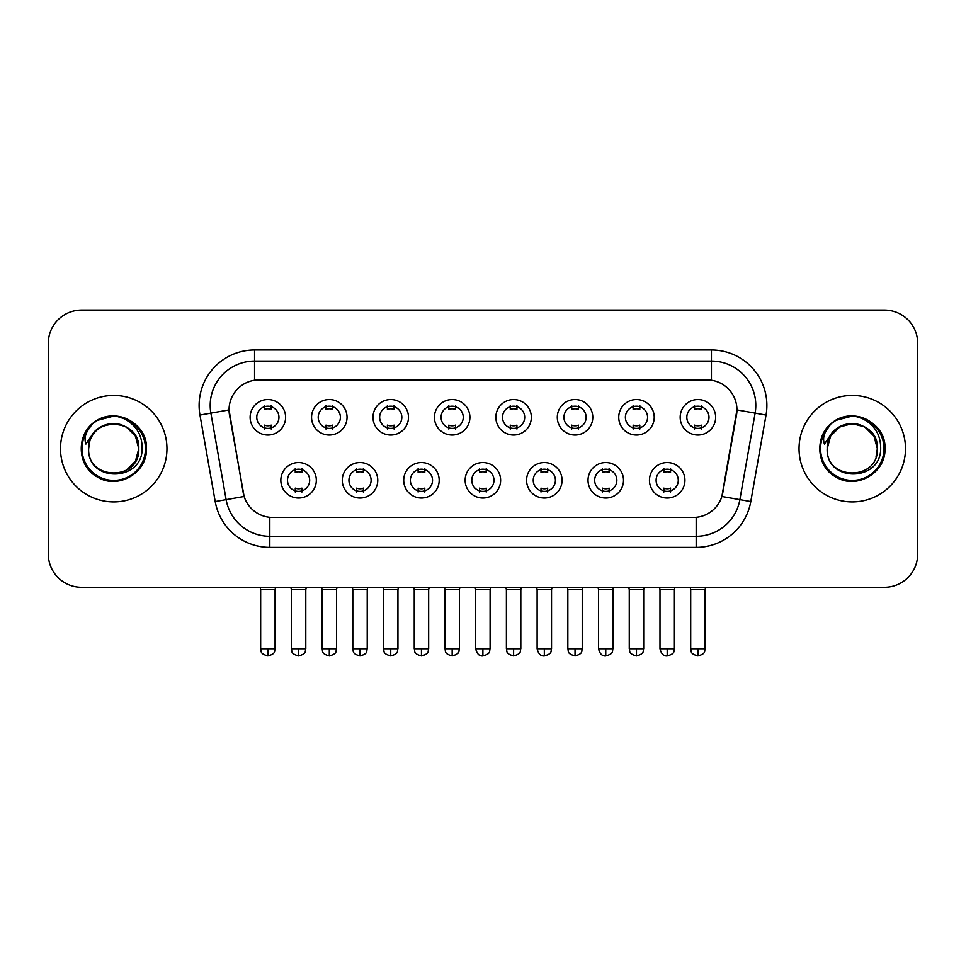 <?xml version="1.0" encoding="UTF-8"?>
<svg xmlns="http://www.w3.org/2000/svg" width="966" height="966" viewBox="0 0 966 966"><rect width="100%" height="100%" fill="white"/><g stroke="black" fill="none" stroke-linecap="round" stroke-linejoin="round"><path stroke-width="1.45" d="M377.766 480.283A17.738 17.738 0 0 1 360.016 498.021A17.738 17.738 0 0 1 342.278 480.283A17.738 17.738 0 0 1 360.016 462.545A17.738 17.738 0 0 1 377.766 480.283M348.931 480.283A11.085 11.085 0 0 0 360.016 491.368A11.085 11.085 0 0 0 371.113 480.283A11.085 11.085 0 0 0 360.016 469.198A11.085 11.085 0 0 0 348.931 480.283M439.192 480.283A17.738 17.738 0 0 1 421.454 498.021A17.738 17.738 0 0 1 403.716 480.283A17.738 17.738 0 0 1 421.454 462.545A17.738 17.738 0 0 1 439.192 480.283M410.369 480.283A11.085 11.085 0 0 0 421.454 491.368A11.085 11.085 0 0 0 432.539 480.283A11.085 11.085 0 0 0 421.454 469.198A11.085 11.085 0 0 0 410.369 480.283M500.63 480.283A17.738 17.738 0 0 1 482.891 498.021A17.738 17.738 0 0 1 465.141 480.283A17.738 17.738 0 0 1 482.891 462.545A17.738 17.738 0 0 1 500.63 480.283M471.794 480.283A11.085 11.085 0 0 0 482.891 491.368A11.085 11.085 0 0 0 493.976 480.283A11.085 11.085 0 0 0 482.891 469.198A11.085 11.085 0 0 0 471.794 480.283M562.067 480.283A17.738 17.738 0 0 1 544.329 498.021A17.738 17.738 0 0 1 526.579 480.283A17.738 17.738 0 0 1 544.329 462.545A17.738 17.738 0 0 1 562.067 480.283M533.232 480.283A11.085 11.085 0 0 0 544.329 491.368A11.085 11.085 0 0 0 555.414 480.283A11.085 11.085 0 0 0 544.329 469.198A11.085 11.085 0 0 0 533.232 480.283M623.505 480.283A17.738 17.738 0 0 1 605.754 498.021A17.738 17.738 0 0 1 588.016 480.283A17.738 17.738 0 0 1 605.754 462.545A17.738 17.738 0 0 1 623.505 480.283M594.67 480.283A11.085 11.085 0 0 0 605.754 491.368A11.085 11.085 0 0 0 616.851 480.283A11.085 11.085 0 0 0 605.754 469.198A11.085 11.085 0 0 0 594.67 480.283M684.93 480.283A17.738 17.738 0 0 1 667.192 498.021A17.738 17.738 0 0 1 649.454 480.283A17.738 17.738 0 0 1 667.192 462.545A17.738 17.738 0 0 1 684.93 480.283M656.107 480.283A11.085 11.085 0 0 0 667.192 491.368A11.085 11.085 0 0 0 678.277 480.283A11.085 11.085 0 0 0 667.192 469.198A11.085 11.085 0 0 0 656.107 480.283M316.329 480.283A17.738 17.738 0 0 1 298.591 498.021A17.738 17.738 0 0 1 280.84 480.283A17.738 17.738 0 0 1 298.591 462.545A17.738 17.738 0 0 1 316.329 480.283M287.494 480.283A11.085 11.085 0 0 0 298.591 491.368A11.085 11.085 0 0 0 309.675 480.283A11.085 11.085 0 0 0 298.591 469.198A11.085 11.085 0 0 0 287.494 480.283M347.048 417.3A17.738 17.738 0 0 1 329.297 435.038A17.738 17.738 0 0 1 311.559 417.3A17.738 17.738 0 0 1 329.297 399.55A17.738 17.738 0 0 1 347.048 417.3M318.212 417.3A11.085 11.085 0 0 0 329.297 428.385A11.085 11.085 0 0 0 340.394 417.3A11.085 11.085 0 0 0 329.297 406.203A11.085 11.085 0 0 0 318.212 417.3M408.485 417.3A17.738 17.738 0 0 1 390.735 435.038A17.738 17.738 0 0 1 372.997 417.3A17.738 17.738 0 0 1 390.735 399.55A17.738 17.738 0 0 1 408.485 417.3M379.65 417.3A11.085 11.085 0 0 0 390.735 428.385A11.085 11.085 0 0 0 401.832 417.3A11.085 11.085 0 0 0 390.735 406.203A11.085 11.085 0 0 0 379.65 417.3M469.911 417.3A17.738 17.738 0 0 1 452.173 435.038A17.738 17.738 0 0 1 434.434 417.3A17.738 17.738 0 0 1 452.173 399.55A17.738 17.738 0 0 1 469.911 417.3M441.088 417.3A11.085 11.085 0 0 0 452.173 428.385A11.085 11.085 0 0 0 463.257 417.3A11.085 11.085 0 0 0 452.173 406.203A11.085 11.085 0 0 0 441.088 417.3M531.348 417.3A17.738 17.738 0 0 1 513.61 435.038A17.738 17.738 0 0 1 495.86 417.3A17.738 17.738 0 0 1 513.61 399.55A17.738 17.738 0 0 1 531.348 417.3M502.513 417.3A11.085 11.085 0 0 0 513.61 428.385A11.085 11.085 0 0 0 524.695 417.3A11.085 11.085 0 0 0 513.61 406.203A11.085 11.085 0 0 0 502.513 417.3M592.786 417.3A17.738 17.738 0 0 1 575.036 435.038A17.738 17.738 0 0 1 557.297 417.3A17.738 17.738 0 0 1 575.036 399.55A17.738 17.738 0 0 1 592.786 417.3M563.951 417.3A11.085 11.085 0 0 0 575.036 428.385A11.085 11.085 0 0 0 586.133 417.3A11.085 11.085 0 0 0 575.036 406.203A11.085 11.085 0 0 0 563.951 417.3M654.223 417.3A17.738 17.738 0 0 1 636.473 435.038A17.738 17.738 0 0 1 618.735 417.3A17.738 17.738 0 0 1 636.473 399.55A17.738 17.738 0 0 1 654.223 417.3M625.388 417.3A11.085 11.085 0 0 0 636.473 428.385A11.085 11.085 0 0 0 647.57 417.3A11.085 11.085 0 0 0 636.473 406.203A11.085 11.085 0 0 0 625.388 417.3M715.649 417.3A17.738 17.738 0 0 1 697.911 435.038A17.738 17.738 0 0 1 680.173 417.3A17.738 17.738 0 0 1 697.911 399.55A17.738 17.738 0 0 1 715.649 417.3M686.826 417.3A11.085 11.085 0 0 0 697.911 428.385A11.085 11.085 0 0 0 708.996 417.3A11.085 11.085 0 0 0 697.911 406.203A11.085 11.085 0 0 0 686.826 417.3M285.61 417.3A17.738 17.738 0 0 1 267.872 435.038A17.738 17.738 0 0 1 250.122 417.3A17.738 17.738 0 0 1 267.872 399.55A17.738 17.738 0 0 1 285.61 417.3M256.775 417.3A11.085 11.085 0 0 0 267.872 428.385A11.085 11.085 0 0 0 278.957 417.3A11.085 11.085 0 0 0 267.872 406.203A11.085 11.085 0 0 0 256.775 417.3M215.213 501.559L199.962 415.054A55.448 55.448 0 0 1 254.565 349.982L711.435 349.982A55.448 55.448 0 0 1 766.038 415.054L750.787 501.559A55.448 55.448 0 0 1 696.184 547.372L269.816 547.372A55.448 55.448 0 0 1 215.213 501.559L244.12 496.464L229.51 415.066A29.946 29.946 0 0 1 258.997 379.928L707.003 379.928A29.946 29.946 0 0 1 736.49 415.066L722.797 492.696A29.946 29.946 0 0 1 693.31 517.438L272.69 517.438A29.946 29.946 0 0 1 243.203 492.696L229.051 409.922L210.878 413.134A44.351 44.351 0 0 1 254.565 361.079L711.435 361.079A44.351 44.351 0 0 1 755.122 413.134L739.871 499.627A44.351 44.351 0 0 1 696.184 536.287L269.816 536.287A44.351 44.351 0 0 1 226.129 499.627L210.878 413.134A44.351 44.351 0 0 1 210.202 405.43M60.496 448.683A53.227 53.227 0 0 0 113.722 501.909A53.227 53.227 0 0 0 166.961 448.683A53.227 53.227 0 0 0 113.722 395.444A53.227 53.227 0 0 0 60.496 448.683A53.227 53.227 0 0 0 113.722 501.909A53.227 53.227 0 0 0 166.961 448.683A53.227 53.227 0 0 0 113.722 395.444A53.227 53.227 0 0 0 60.496 448.683M799.039 448.683A53.227 53.227 0 0 0 852.278 501.909A53.227 53.227 0 0 0 905.504 448.683A53.227 53.227 0 0 0 852.278 395.444A53.227 53.227 0 0 0 799.039 448.683A53.227 53.227 0 0 0 852.278 501.909A53.227 53.227 0 0 0 905.504 448.683A53.227 53.227 0 0 0 852.278 395.444A53.227 53.227 0 0 0 799.039 448.683M254.565 349.982L254.565 380.254L711.435 380.254L711.435 349.982M229.051 409.862L229.389 405.43M693.31 517.438L272.69 517.438M766.038 415.054L736.949 409.922L721.88 496.464L750.787 501.559M722.797 492.696L722.616 493.638M243.384 493.638L243.203 492.696M917.7 343.328A33.267 33.267 0 0 0 884.433 310.062L81.567 310.062A33.267 33.267 0 0 0 48.3 343.328L48.3 554.025A33.267 33.267 0 0 0 81.567 587.292L884.433 587.292A33.267 33.267 0 0 0 917.7 554.025L917.7 343.328L917.7 554.025M48.3 343.328L48.3 554.025M884.433 310.062L81.567 310.062M81.567 587.292L884.433 587.292M264.539 429.037L264.539 425.125A8.513 8.513 0 0 0 271.192 425.125L271.192 429.037M267.872 648.729L260.663 648.729C261.677 650.963 259.117 653.499 267.872 655.938L267.872 648.729L275.081 648.729L275.081 589.622L260.663 589.622L260.083 587.292M275.081 589.622L275.66 587.292M271.192 405.563L271.192 409.463A8.513 8.513 0 0 0 264.539 409.463L264.539 405.563M295.258 492.02L295.258 488.108A8.513 8.513 0 0 0 301.911 488.108L301.911 492.02M298.591 648.729L291.382 648.729C292.396 650.963 289.836 653.499 298.591 655.938L298.591 648.729L305.787 648.729L305.787 589.622L291.382 589.622L290.79 587.292M305.787 589.622L306.379 587.292M301.911 468.546L301.911 472.459A8.513 8.513 0 0 0 295.258 472.459L295.258 468.546M325.977 429.037L325.977 425.125A8.513 8.513 0 0 0 332.63 425.125L332.63 429.037M329.297 648.729L322.089 648.729C323.115 650.963 320.555 653.499 329.297 655.938L329.297 648.729L336.506 648.729L336.506 589.622L322.089 589.622L321.509 587.292M336.506 589.622L337.098 587.292M332.63 405.563L332.63 409.463A8.513 8.513 0 0 0 325.977 409.463L325.977 405.563M387.414 429.037L387.414 425.125A8.513 8.513 0 0 0 394.068 425.125L394.068 429.037M390.735 648.729L383.526 648.729C384.553 650.963 381.993 653.499 390.735 655.938L390.735 648.729L397.944 648.729L397.944 589.622L383.526 589.622L382.947 587.292M397.944 589.622L398.523 587.292M394.068 405.563L394.068 409.463A8.513 8.513 0 0 0 387.414 409.463L387.414 405.563M448.84 429.037L448.84 425.125A8.513 8.513 0 0 0 455.493 425.125L455.493 429.037M452.173 648.729L444.964 648.729C445.978 650.963 443.418 653.499 452.173 655.938L452.173 648.729L459.381 648.729L459.381 589.622L444.964 589.622L444.384 587.292M459.381 589.622L459.961 587.292M455.493 405.563L455.493 409.463A8.513 8.513 0 0 0 448.84 409.463L448.84 405.563M510.277 429.037L510.277 425.125A8.513 8.513 0 0 0 516.931 425.125L516.931 429.037M513.61 648.729L506.401 648.729C507.416 650.963 504.856 653.499 513.61 655.938L513.61 648.729L520.819 648.729L520.819 589.622L506.401 589.622L505.822 587.292M520.819 589.622L521.399 587.292M516.931 405.563L516.931 409.463A8.513 8.513 0 0 0 510.277 409.463L510.277 405.563M356.695 492.02L356.695 488.108A8.513 8.513 0 0 0 363.349 488.108L363.349 492.02M360.016 648.729L352.807 648.729C353.834 650.963 351.274 653.499 360.016 655.938L360.016 648.729L367.225 648.729L367.225 589.622L352.807 589.622L352.228 587.292M367.225 589.622L367.805 587.292M363.349 468.546L363.349 472.459A8.513 8.513 0 0 0 356.695 472.459L356.695 468.546M418.133 492.02L418.133 488.108A8.513 8.513 0 0 0 424.786 488.108L424.786 492.02M421.454 648.729L414.245 648.729C415.259 650.963 412.711 653.499 421.454 655.938L421.454 648.729L428.663 648.729L428.663 589.622L414.245 589.622L413.665 587.292M428.663 589.622L429.242 587.292M424.786 468.546L424.786 472.459A8.513 8.513 0 0 0 418.133 472.459L418.133 468.546M479.559 492.02L479.559 488.108A8.513 8.513 0 0 0 486.212 488.108L486.212 492.02M482.891 648.729L475.683 648.729C476.938 653.873 479.341 656.276 482.891 655.938L482.891 648.729L490.1 648.729L490.1 589.622L475.683 589.622L475.103 587.292M490.1 589.622L490.68 587.292M486.212 468.546L486.212 472.459A8.513 8.513 0 0 0 479.559 472.459L479.559 468.546M89.814 441.148L88.631 448.683C87.254 482.734 142.328 482.106 142.147 448.683C142.244 434.845 136.073 424.799 123.636 418.544L116.137 416.08C107.093 415.549 99.124 418.206 92.229 424.05L87.713 430.534C84.96 435.183 84.356 439.687 85.902 444.058L93.98 432.092C101.502 424.569 110.45 422.082 120.835 424.642A25.068 25.068 0 0 0 89.814 441.148L88.655 448.683C87.121 416.334 140.336 416.334 138.79 448.683L135.433 461.217L126.256 470.394M88.655 448.683C87.121 416.334 140.336 416.334 138.79 448.683C138.017 436.632 132.028 428.626 120.835 424.642L126.256 426.972L135.433 436.149L138.79 448.683C140.336 481.02 87.121 481.02 88.655 448.683C87.121 416.334 140.336 416.334 138.79 448.683L137.546 456.507M92.301 423.989L97.385 420.367L113.988 415.984L97.385 420.367L92.301 423.989L97.385 420.367L113.988 415.984L97.385 420.367L92.301 423.989L97.385 420.367L113.988 415.984M92.229 424.05C111.271 405.37 147.931 421.574 146.421 448.683C147.532 472.845 117.755 490.04 97.385 476.987C75.891 465.866 75.891 431.488 97.385 420.367C117.755 407.314 147.532 424.509 146.421 448.683C147.532 472.845 117.755 490.04 97.385 476.987C75.891 465.866 75.891 431.488 97.385 420.367C117.755 407.314 147.532 424.509 146.421 448.683C147.532 472.845 117.755 490.04 97.385 476.987C75.891 465.866 75.891 431.488 97.385 420.367C117.755 407.314 147.532 424.509 146.421 448.683C147.532 472.845 117.755 490.04 97.385 476.987C75.891 465.866 75.891 431.488 97.385 420.367C117.755 407.314 147.532 424.509 146.421 448.683C147.532 472.845 117.755 490.04 97.385 476.987C75.891 465.866 75.891 431.488 97.385 420.367C114.35 412.458 128.756 415.682 140.601 430.063M828.369 441.148L827.174 448.683C825.797 482.734 880.871 482.106 880.69 448.683C880.799 434.845 874.628 424.799 862.179 418.544L854.681 416.08C845.648 415.549 837.679 418.206 830.784 424.05L826.256 430.534C823.503 435.183 822.899 439.687 824.445 444.058L832.523 432.092C840.046 424.569 848.993 422.082 859.378 424.642A25.068 25.068 0 0 0 828.369 441.148L827.21 448.683C825.664 416.334 878.879 416.334 877.345 448.683C878.879 481.02 825.664 481.02 827.21 448.683C825.664 416.334 878.879 416.334 877.345 448.683L876.09 456.507M859.378 424.642L864.812 426.972L873.988 436.149L877.345 448.683C876.56 436.632 870.571 428.626 859.378 424.642M827.21 448.683L830.567 436.149L839.744 426.972L852.278 423.615L864.812 426.972M830.845 423.989L835.928 420.367L852.531 415.984L835.928 420.367L830.845 423.989L835.928 420.367L852.531 415.984L835.928 420.367L830.845 423.989L835.928 420.367L852.531 415.984M830.784 424.05C849.826 405.37 886.486 421.574 884.965 448.683C886.076 472.845 856.299 490.04 835.928 476.987C814.435 465.866 814.435 431.488 835.928 420.367C856.299 407.314 886.076 424.509 884.965 448.683C886.076 472.845 856.299 490.04 835.928 476.987C814.435 465.866 814.435 431.488 835.928 420.367C856.299 407.314 886.076 424.509 884.965 448.683C886.076 472.845 856.299 490.04 835.928 476.987C814.435 465.866 814.435 431.488 835.928 420.367C856.299 407.314 886.076 424.509 884.965 448.683C886.076 472.845 856.299 490.04 835.928 476.987C814.435 465.866 814.435 431.488 835.928 420.367C856.299 407.314 886.076 424.509 884.965 448.683C886.076 472.845 856.299 490.04 835.928 476.987C814.435 465.866 814.435 431.488 835.928 420.367C852.893 412.458 867.299 415.682 879.145 430.063M571.715 429.037L571.715 425.125A8.513 8.513 0 0 0 578.368 425.125L578.368 429.037M575.036 648.729L567.839 648.729C568.853 650.963 566.293 653.499 575.036 655.938L575.036 648.729L582.244 648.729L582.244 589.622L567.839 589.622L567.247 587.292M582.244 589.622L582.836 587.292M578.368 405.563L578.368 409.463A8.513 8.513 0 0 0 571.715 409.463L571.715 405.563M633.153 429.037L633.153 425.125A8.513 8.513 0 0 0 639.806 425.125L639.806 429.037M636.473 648.729L629.264 648.729C630.291 650.963 627.731 653.499 636.473 655.938L636.473 648.729L643.682 648.729L643.682 589.622L629.264 589.622L628.685 587.292M643.682 589.622L644.262 587.292M639.806 405.563L639.806 409.463A8.513 8.513 0 0 0 633.153 409.463L633.153 405.563M694.578 429.037L694.578 425.125A8.513 8.513 0 0 0 701.231 425.125L701.231 429.037M697.911 648.729L690.702 648.729C691.716 650.963 689.156 653.499 697.911 655.938L697.911 648.729L705.12 648.729L705.12 589.622L690.702 589.622L690.122 587.292M705.12 589.622L705.699 587.292M701.231 405.563L701.231 409.463A8.513 8.513 0 0 0 694.578 409.463L694.578 405.563M540.996 492.02L540.996 488.108A8.513 8.513 0 0 0 547.65 488.108L547.65 492.02M544.329 648.729L537.12 648.729C538.376 653.873 540.779 656.276 544.329 655.938L544.329 648.729L551.538 648.729L551.538 589.622L537.12 589.622L536.528 587.292M551.538 589.622L552.117 587.292M547.65 468.546L547.65 472.459A8.513 8.513 0 0 0 540.996 472.459L540.996 468.546M602.434 492.02L602.434 488.108A8.513 8.513 0 0 0 609.087 488.108L609.087 492.02M605.754 648.729L598.546 648.729C599.814 653.873 602.216 656.276 605.754 655.938L605.754 648.729L612.963 648.729L612.963 589.622L598.546 589.622L597.966 587.292M612.963 589.622L613.543 587.292M609.087 468.546L609.087 472.459A8.513 8.513 0 0 0 602.434 472.459L602.434 468.546M663.871 492.02L663.871 488.108A8.513 8.513 0 0 0 670.525 488.108L670.525 492.02M667.192 648.729L659.983 648.729C661.239 653.873 663.642 656.276 667.192 655.938L667.192 648.729L674.401 648.729L674.401 589.622L659.983 589.622L659.404 587.292M674.401 589.622L674.98 587.292M670.525 468.546L670.525 472.459A8.513 8.513 0 0 0 663.871 472.459L663.871 468.546M696.184 517.293L696.184 547.372M269.816 547.372L269.816 517.293M199.962 415.054L210.878 413.134M87.713 430.534A31.721 31.721 0 0 0 113.722 480.404A31.721 31.721 0 0 0 123.636 418.544M826.256 430.534A31.721 31.721 0 0 0 852.278 480.404A31.721 31.721 0 0 0 862.179 418.544M260.663 648.729L260.663 589.622M275.081 648.729C274.054 650.963 276.614 653.499 267.872 655.938M291.382 648.729L291.382 589.622M305.787 648.729C304.773 650.963 307.333 653.499 298.591 655.938M322.089 648.729L322.089 589.622M336.506 648.729C335.492 650.963 338.052 653.499 329.297 655.938M383.526 648.729L383.526 589.622M397.944 648.729C396.929 650.963 399.489 653.499 390.735 655.938M444.964 648.729L444.964 589.622M459.381 648.729C458.367 650.963 460.915 653.499 452.173 655.938M506.401 648.729L506.401 589.622M520.819 648.729C519.793 650.963 522.352 653.499 513.61 655.938M352.807 648.729L352.807 589.622M367.225 648.729C366.211 650.963 368.77 653.499 360.016 655.938M414.245 648.729L414.245 589.622M428.663 648.729C427.648 650.963 430.208 653.499 421.454 655.938M475.683 648.729L475.683 589.622M490.1 648.729C489.074 650.963 491.634 653.499 482.891 655.938M567.839 648.729L567.839 589.622M582.244 648.729C581.23 650.963 583.79 653.499 575.036 655.938M629.264 648.729L629.264 589.622M643.682 648.729C642.668 650.963 645.228 653.499 636.473 655.938M690.702 648.729L690.702 589.622M705.12 648.729C704.105 650.963 706.653 653.499 697.911 655.938M537.12 648.729L537.12 589.622M551.538 648.729C550.511 650.963 553.071 653.499 544.329 655.938M598.546 648.729L598.546 589.622M612.963 648.729C611.949 650.963 614.509 653.499 605.754 655.938M659.983 648.729L659.983 589.622M674.401 648.729C673.387 650.963 675.946 653.499 667.192 655.938"/></g></svg>
